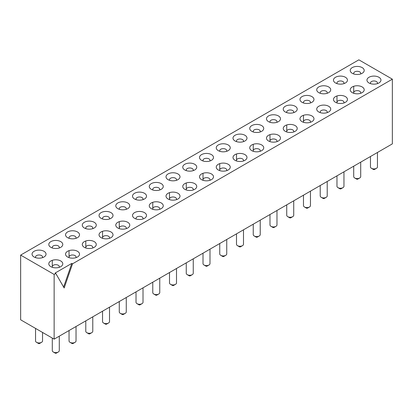 <?xml version="1.0" encoding="UTF-8"?>
<svg xmlns="http://www.w3.org/2000/svg" width="413" height="413" viewBox="0 0 413 413"><rect width="100%" height="100%" fill="white"/><g stroke="black" fill="none" stroke-linecap="round" stroke-linejoin="round"><path stroke-width="0.62" d="M392.35 79.167L358.861 59.833L20.65 255.095L20.65 319.807L54.139 339.14L392.35 143.879L392.35 79.167L72.533 263.814L71.816 263.396L63.623 287.05M20.65 255.095L54.139 274.433L55.791 273.478L55.074 273.065L71.816 263.396M218.301 150.652A6.995 4.037 0 0 0 228.193 150.652A6.995 4.037 0 0 0 228.188 144.942A6.995 4.037 0 0 0 218.301 144.942A6.995 4.037 0 0 0 218.301 150.652L218.301 150.652M201.554 160.321A6.995 4.037 0 0 0 211.446 160.321A6.995 4.037 0 0 0 211.446 154.612A6.995 4.037 0 0 0 201.554 154.612A6.995 4.037 0 0 0 201.554 160.321L201.554 160.321M218.301 169.986A6.995 4.037 0 0 0 228.193 169.986A6.995 4.037 0 0 0 228.188 164.276A6.995 4.037 0 0 0 218.301 164.276A6.995 4.037 0 0 0 218.301 169.986L218.301 169.986M251.791 150.652A6.995 4.037 0 0 0 261.682 150.652A6.995 4.037 0 0 0 261.682 144.942A6.995 4.037 0 0 0 251.791 144.942A6.995 4.037 0 0 0 251.791 150.652L251.791 150.652M235.049 160.321A6.995 4.037 0 0 0 244.935 160.321A6.995 4.037 0 0 0 244.935 154.612A6.995 4.037 0 0 0 235.049 154.612A6.995 4.037 0 0 0 235.049 160.321L235.049 160.321M235.049 140.983A6.995 4.037 0 0 0 244.935 140.983A6.995 4.037 0 0 0 244.935 135.273A6.995 4.037 0 0 0 235.049 135.273A6.995 4.037 0 0 0 235.049 140.983L235.049 140.983M151.318 208.658A6.995 4.037 0 0 0 161.209 208.658A6.995 4.037 0 0 0 161.209 202.948A6.995 4.037 0 0 0 151.318 202.948A6.995 4.037 0 0 0 151.318 208.658L151.318 208.658M168.065 198.994A6.995 4.037 0 0 0 177.951 198.994A6.995 4.037 0 0 0 177.951 193.284A6.995 4.037 0 0 0 168.065 193.284A6.995 4.037 0 0 0 168.065 198.994L168.065 198.994M134.571 198.994A6.995 4.037 0 0 0 144.462 198.994A6.995 4.037 0 0 0 144.462 193.284A6.995 4.037 0 0 0 134.571 193.284A6.995 4.037 0 0 0 134.571 198.994L134.571 198.994M151.318 189.324A6.995 4.037 0 0 0 161.209 189.324A6.995 4.037 0 0 0 161.209 183.615A6.995 4.037 0 0 0 151.318 183.615A6.995 4.037 0 0 0 151.318 189.324L151.318 189.324M168.065 179.655A6.995 4.037 0 0 0 177.951 179.655A6.995 4.037 0 0 0 177.951 173.945A6.995 4.037 0 0 0 168.065 173.945A6.995 4.037 0 0 0 168.065 179.655L168.065 179.655M184.812 189.324A6.995 4.037 0 0 0 194.699 189.324A6.995 4.037 0 0 0 194.699 183.615A6.995 4.037 0 0 0 184.812 183.615A6.995 4.037 0 0 0 184.807 189.324A6.995 4.037 0 0 0 184.812 189.324M201.554 179.655A6.995 4.037 0 0 0 211.446 179.655A6.995 4.037 0 0 0 211.446 173.945A6.995 4.037 0 0 0 201.554 173.945A6.995 4.037 0 0 0 201.554 179.655L201.554 179.655M184.812 169.986A6.995 4.037 0 0 0 194.699 169.986A6.995 4.037 0 0 0 194.699 164.276A6.995 4.037 0 0 0 184.812 164.276A6.995 4.037 0 0 0 184.807 169.986A6.995 4.037 0 0 0 184.812 169.986M101.082 237.661A6.995 4.037 0 0 0 110.973 237.661A6.995 4.037 0 0 0 110.973 231.956A6.995 4.037 0 0 0 101.082 231.956A6.995 4.037 0 0 0 101.082 237.661L101.082 237.661M117.829 227.997A6.995 4.037 0 0 0 127.715 227.997A6.995 4.037 0 0 0 127.715 222.287A6.995 4.037 0 0 0 117.829 222.287A6.995 4.037 0 0 0 117.829 227.997L117.829 227.997M101.082 218.327A6.995 4.037 0 0 0 110.973 218.327A6.995 4.037 0 0 0 110.973 212.618A6.995 4.037 0 0 0 101.082 212.618A6.995 4.037 0 0 0 101.082 218.327L101.082 218.327M84.335 227.997A6.995 4.037 0 0 0 94.226 227.997A6.995 4.037 0 0 0 94.226 222.287A6.995 4.037 0 0 0 84.335 222.287A6.995 4.037 0 0 0 84.335 227.997L84.335 227.997M117.829 208.658A6.995 4.037 0 0 0 127.715 208.658A6.995 4.037 0 0 0 127.715 202.948A6.995 4.037 0 0 0 117.829 202.948A6.995 4.037 0 0 0 117.829 208.658L117.829 208.658M134.571 218.327A6.995 4.037 0 0 0 144.462 218.327A6.995 4.037 0 0 0 144.462 212.618A6.995 4.037 0 0 0 134.571 212.618A6.995 4.037 0 0 0 134.571 218.327L134.571 218.327M335.521 82.977A6.995 4.037 0 0 0 345.407 82.977A6.995 4.037 0 0 0 345.407 77.267A6.995 4.037 0 0 0 335.521 77.267A6.995 4.037 0 0 0 335.521 82.977L335.521 82.977M318.774 92.641A6.995 4.037 0 0 0 328.665 92.641A6.995 4.037 0 0 0 328.665 86.936A6.995 4.037 0 0 0 318.774 86.936A6.995 4.037 0 0 0 318.774 92.641L318.774 92.641M335.521 102.31A6.995 4.037 0 0 0 345.407 102.31A6.995 4.037 0 0 0 345.407 96.601A6.995 4.037 0 0 0 335.521 96.601A6.995 4.037 0 0 0 335.521 102.31L335.521 102.31M352.268 92.641A6.995 4.037 0 0 0 362.155 92.641A6.995 4.037 0 0 0 362.155 86.936A6.995 4.037 0 0 0 352.268 86.936A6.995 4.037 0 0 0 352.268 92.641L352.268 92.641M302.027 102.31A6.995 4.037 0 0 0 311.918 102.31A6.995 4.037 0 0 0 311.918 96.601A6.995 4.037 0 0 0 302.027 96.601A6.995 4.037 0 0 0 302.027 102.31L302.027 102.31M318.774 111.98A6.995 4.037 0 0 0 328.665 111.98A6.995 4.037 0 0 0 328.665 106.27A6.995 4.037 0 0 0 318.774 106.27A6.995 4.037 0 0 0 318.774 111.98L318.774 111.98M285.285 131.313A6.995 4.037 0 0 0 295.171 131.313A6.995 4.037 0 0 0 295.171 125.604A6.995 4.037 0 0 0 285.285 125.604A6.995 4.037 0 0 0 285.285 131.313L285.285 131.313M302.027 121.649A6.995 4.037 0 0 0 311.918 121.649A6.995 4.037 0 0 0 311.918 115.939A6.995 4.037 0 0 0 302.027 115.939A6.995 4.037 0 0 0 302.027 121.649L302.027 121.649M285.285 111.98A6.995 4.037 0 0 0 295.171 111.98A6.995 4.037 0 0 0 295.171 106.27A6.995 4.037 0 0 0 285.285 106.27A6.995 4.037 0 0 0 285.285 111.98L285.285 111.98M268.538 121.649A6.995 4.037 0 0 0 278.429 121.649A6.995 4.037 0 0 0 278.429 115.939A6.995 4.037 0 0 0 268.538 115.939A6.995 4.037 0 0 0 268.538 121.649L268.538 121.649M251.791 131.313A6.995 4.037 0 0 0 261.682 131.313A6.995 4.037 0 0 0 261.682 125.604A6.995 4.037 0 0 0 251.791 125.604A6.995 4.037 0 0 0 251.791 131.313L251.791 131.313M268.538 140.983A6.995 4.037 0 0 0 278.429 140.983A6.995 4.037 0 0 0 278.429 135.273A6.995 4.037 0 0 0 268.538 135.273A6.995 4.037 0 0 0 268.538 140.983L268.538 140.983M352.268 73.308A6.995 4.037 0 0 0 362.155 73.308A6.995 4.037 0 0 0 362.155 67.598A6.995 4.037 0 0 0 352.268 67.598A6.995 4.037 0 0 0 352.268 73.308L352.268 73.308M369.01 82.977A6.995 4.037 0 0 0 378.902 82.977A6.995 4.037 0 0 0 378.902 77.267A6.995 4.037 0 0 0 369.01 77.267A6.995 4.037 0 0 0 369.01 82.977L369.01 82.977M50.845 247.33A6.995 4.037 0 0 0 60.732 247.33A6.995 4.037 0 0 0 60.732 241.62A6.995 4.037 0 0 0 50.845 241.62A6.995 4.037 0 0 0 50.845 247.33L50.845 247.33M67.593 237.661A6.995 4.037 0 0 0 77.479 237.661A6.995 4.037 0 0 0 77.479 231.956A6.995 4.037 0 0 0 67.593 231.956A6.995 4.037 0 0 0 67.593 237.661L67.593 237.661M84.335 247.33A6.995 4.037 0 0 0 94.226 247.33A6.995 4.037 0 0 0 94.226 241.62A6.995 4.037 0 0 0 84.335 241.62A6.995 4.037 0 0 0 84.335 247.33L84.335 247.33M67.593 257A6.995 4.037 0 0 0 77.479 257A6.995 4.037 0 0 0 77.479 251.29A6.995 4.037 0 0 0 67.593 251.29A6.995 4.037 0 0 0 67.593 257L67.593 257M34.098 257A6.995 4.037 0 0 0 43.99 257A6.995 4.037 0 0 0 43.99 251.29A6.995 4.037 0 0 0 34.098 251.29A6.995 4.037 0 0 0 34.098 257L34.098 257M50.845 266.669A6.995 4.037 0 0 0 60.732 266.669A6.995 4.037 0 0 0 60.732 260.959A6.995 4.037 0 0 0 50.845 260.959A6.995 4.037 0 0 0 50.845 266.669L50.845 266.669M54.139 339.14L54.139 274.433M72.533 263.814L64.165 287.985L55.791 273.478M226.515 151.364A3.495 2.019 0 0 0 226.742 150.652A3.495 2.019 0 0 0 223.247 148.634A3.495 2.019 0 0 0 219.747 150.652A3.495 2.019 0 0 0 219.974 151.364M209.773 161.034A3.495 2.019 0 0 0 209.995 160.321A3.495 2.019 0 0 0 206.5 158.303A3.495 2.019 0 0 0 203.005 160.321A3.495 2.019 0 0 0 203.227 161.034M226.515 170.703A3.495 2.019 0 0 0 226.742 169.986A3.495 2.019 0 0 0 223.247 167.967A3.495 2.019 0 0 0 219.747 169.986A3.495 2.019 0 0 0 219.974 170.703M260.009 151.364A3.495 2.019 0 0 0 260.231 150.652A3.495 2.019 0 0 0 256.736 148.634A3.495 2.019 0 0 0 253.241 150.652A3.495 2.019 0 0 0 253.468 151.364M243.262 161.034A3.495 2.019 0 0 0 243.489 160.321A3.495 2.019 0 0 0 239.989 158.303A3.495 2.019 0 0 0 236.494 160.321A3.495 2.019 0 0 0 236.721 161.034M243.262 141.695A3.495 2.019 0 0 0 243.489 140.983A3.495 2.019 0 0 0 239.989 138.964A3.495 2.019 0 0 0 236.494 140.983A3.495 2.019 0 0 0 236.721 141.695M159.532 209.376A3.495 2.019 0 0 0 159.759 208.658A3.495 2.019 0 0 0 156.264 206.639A3.495 2.019 0 0 0 152.769 208.658A3.495 2.019 0 0 0 152.991 209.376M176.279 199.706A3.495 2.019 0 0 0 176.506 198.994A3.495 2.019 0 0 0 173.011 196.975A3.495 2.019 0 0 0 169.511 198.994A3.495 2.019 0 0 0 169.738 199.706M142.79 199.706A3.495 2.019 0 0 0 143.012 198.994A3.495 2.019 0 0 0 139.517 196.975A3.495 2.019 0 0 0 136.022 198.994A3.495 2.019 0 0 0 136.249 199.706M159.532 190.037A3.495 2.019 0 0 0 159.759 189.324A3.495 2.019 0 0 0 156.264 187.306A3.495 2.019 0 0 0 152.769 189.324A3.495 2.019 0 0 0 152.991 190.037M176.279 180.367A3.495 2.019 0 0 0 176.506 179.655A3.495 2.019 0 0 0 173.011 177.636A3.495 2.019 0 0 0 169.511 179.655A3.495 2.019 0 0 0 169.738 180.367M193.026 190.037A3.495 2.019 0 0 0 193.253 189.324A3.495 2.019 0 0 0 189.753 187.306A3.495 2.019 0 0 0 186.258 189.324A3.495 2.019 0 0 0 186.485 190.037M209.773 180.367A3.495 2.019 0 0 0 209.995 179.655A3.495 2.019 0 0 0 206.5 177.636A3.495 2.019 0 0 0 203.005 179.655A3.495 2.019 0 0 0 203.227 180.367M193.026 170.703A3.495 2.019 0 0 0 193.253 169.986A3.495 2.019 0 0 0 189.753 167.967A3.495 2.019 0 0 0 186.258 169.986A3.495 2.019 0 0 0 186.485 170.703M109.295 238.378A3.495 2.019 0 0 0 109.522 237.666A3.495 2.019 0 0 0 106.027 235.642A3.495 2.019 0 0 0 102.532 237.666A3.495 2.019 0 0 0 102.754 238.378M126.042 228.709A3.495 2.019 0 0 0 126.27 227.997A3.495 2.019 0 0 0 122.769 225.978A3.495 2.019 0 0 0 119.274 227.997A3.495 2.019 0 0 0 119.502 228.709M109.295 219.04A3.495 2.019 0 0 0 109.522 218.327A3.495 2.019 0 0 0 106.027 216.309A3.495 2.019 0 0 0 102.532 218.327A3.495 2.019 0 0 0 102.754 219.04M92.553 228.709A3.495 2.019 0 0 0 92.775 227.997A3.495 2.019 0 0 0 89.28 225.978A3.495 2.019 0 0 0 85.785 227.997A3.495 2.019 0 0 0 86.012 228.709M126.042 209.376A3.495 2.019 0 0 0 126.27 208.658A3.495 2.019 0 0 0 122.769 206.639A3.495 2.019 0 0 0 119.274 208.658A3.495 2.019 0 0 0 119.502 209.376M142.79 219.04A3.495 2.019 0 0 0 143.012 218.327A3.495 2.019 0 0 0 139.517 216.309A3.495 2.019 0 0 0 136.022 218.327A3.495 2.019 0 0 0 136.249 219.04M343.735 83.689A3.495 2.019 0 0 0 343.962 82.977A3.495 2.019 0 0 0 340.467 80.958A3.495 2.019 0 0 0 336.967 82.977A3.495 2.019 0 0 0 337.194 83.689M326.988 93.359A3.495 2.019 0 0 0 327.215 92.641A3.495 2.019 0 0 0 323.72 90.623A3.495 2.019 0 0 0 320.225 92.641A3.495 2.019 0 0 0 320.447 93.359M343.735 103.023A3.495 2.019 0 0 0 343.962 102.31A3.495 2.019 0 0 0 340.467 100.292A3.495 2.019 0 0 0 336.967 102.31A3.495 2.019 0 0 0 337.194 103.023M360.482 93.359A3.495 2.019 0 0 0 360.709 92.641A3.495 2.019 0 0 0 357.209 90.623A3.495 2.019 0 0 0 353.714 92.641A3.495 2.019 0 0 0 353.941 93.359M310.246 103.023A3.495 2.019 0 0 0 310.468 102.31A3.495 2.019 0 0 0 306.973 100.292A3.495 2.019 0 0 0 303.478 102.31A3.495 2.019 0 0 0 303.705 103.023M326.988 112.692A3.495 2.019 0 0 0 327.215 111.98A3.495 2.019 0 0 0 323.72 109.961A3.495 2.019 0 0 0 320.225 111.98A3.495 2.019 0 0 0 320.447 112.692M293.498 132.031A3.495 2.019 0 0 0 293.726 131.313A3.495 2.019 0 0 0 290.231 129.295A3.495 2.019 0 0 0 286.73 131.313A3.495 2.019 0 0 0 286.958 132.031M310.246 122.362A3.495 2.019 0 0 0 310.468 121.649A3.495 2.019 0 0 0 306.973 119.631A3.495 2.019 0 0 0 303.478 121.649A3.495 2.019 0 0 0 303.705 122.362M293.498 112.692A3.495 2.019 0 0 0 293.726 111.98A3.495 2.019 0 0 0 290.231 109.961A3.495 2.019 0 0 0 286.73 111.98A3.495 2.019 0 0 0 286.958 112.692M276.751 122.362A3.495 2.019 0 0 0 276.978 121.649A3.495 2.019 0 0 0 273.483 119.631A3.495 2.019 0 0 0 269.988 121.649A3.495 2.019 0 0 0 270.21 122.362M260.009 132.031A3.495 2.019 0 0 0 260.231 131.313A3.495 2.019 0 0 0 256.736 129.295A3.495 2.019 0 0 0 253.241 131.313A3.495 2.019 0 0 0 253.468 132.031M276.751 141.695A3.495 2.019 0 0 0 276.978 140.983A3.495 2.019 0 0 0 273.483 138.964A3.495 2.019 0 0 0 269.988 140.983A3.495 2.019 0 0 0 270.21 141.695M360.482 74.02A3.495 2.019 0 0 0 360.709 73.308A3.495 2.019 0 0 0 357.209 71.289A3.495 2.019 0 0 0 353.714 73.308A3.495 2.019 0 0 0 353.941 74.02M377.229 83.689A3.495 2.019 0 0 0 377.451 82.977A3.495 2.019 0 0 0 373.956 80.958A3.495 2.019 0 0 0 370.461 82.977A3.495 2.019 0 0 0 370.688 83.689M59.059 248.043A3.495 2.019 0 0 0 59.286 247.33A3.495 2.019 0 0 0 55.791 245.312A3.495 2.019 0 0 0 52.291 247.33A3.495 2.019 0 0 0 52.518 248.043M75.806 238.378A3.495 2.019 0 0 0 76.033 237.666A3.495 2.019 0 0 0 72.533 235.642A3.495 2.019 0 0 0 69.038 237.666A3.495 2.019 0 0 0 69.265 238.378M92.553 248.043A3.495 2.019 0 0 0 92.775 247.33A3.495 2.019 0 0 0 89.28 245.312A3.495 2.019 0 0 0 85.785 247.33A3.495 2.019 0 0 0 86.012 248.043M75.806 257.712A3.495 2.019 0 0 0 76.033 257A3.495 2.019 0 0 0 72.533 254.981A3.495 2.019 0 0 0 69.038 257A3.495 2.019 0 0 0 69.265 257.712M42.312 257.712A3.495 2.019 0 0 0 42.539 257A3.495 2.019 0 0 0 39.044 254.981A3.495 2.019 0 0 0 35.549 257A3.495 2.019 0 0 0 35.771 257.712M59.059 267.381A3.495 2.019 0 0 0 59.286 266.669A3.495 2.019 0 0 0 55.791 264.65A3.495 2.019 0 0 0 52.291 266.669A3.495 2.019 0 0 0 52.518 267.381M52.291 338.071L52.291 350.596A3.495 2.019 0 0 0 53.318 352.026A3.495 2.019 0 0 0 58.264 352.026A3.495 2.019 0 0 0 59.286 350.596L59.286 336.172M55.296 353.167L53.318 352.026L55.296 353.167A0.697 0.403 0 0 0 56.282 353.167L58.264 352.026M35.549 328.407L35.549 340.931A3.495 2.019 0 0 0 36.571 342.356A3.495 2.019 0 0 0 41.517 342.356A3.495 2.019 0 0 0 42.539 340.931L42.539 332.444M38.548 343.497L36.571 342.356L38.548 343.497A0.697 0.403 0 0 0 39.54 343.497L41.517 342.356M69.038 330.539L69.038 340.931A3.495 2.019 0 0 0 70.06 342.356A3.495 2.019 0 0 0 75.006 342.356A3.495 2.019 0 0 0 76.033 340.931L76.033 326.502M72.043 343.497L70.06 342.356L72.043 343.497A0.697 0.403 0 0 0 73.029 343.497L75.006 342.356M85.785 320.87L85.785 331.262A3.495 2.019 0 0 0 86.807 332.687A3.495 2.019 0 0 0 91.753 332.687A3.495 2.019 0 0 0 92.775 331.262L92.775 316.833M88.785 333.833L86.807 332.687L88.785 333.833A0.697 0.403 0 0 0 89.776 333.833L91.753 332.687M102.532 311.206L102.532 321.593A3.495 2.019 0 0 0 103.555 323.023A3.495 2.019 0 0 0 108.5 323.023A3.495 2.019 0 0 0 109.522 321.593L109.522 307.164M105.532 324.164L103.555 323.023L105.532 324.164A0.697 0.403 0 0 0 106.523 324.164L108.5 323.023M119.274 301.536L119.274 311.923A3.495 2.019 0 0 0 120.302 313.353A3.495 2.019 0 0 0 125.242 313.353A3.495 2.019 0 0 0 126.27 311.923L126.27 297.499M122.279 314.494L120.302 313.353L122.279 314.494A0.697 0.403 0 0 0 123.265 314.494L125.242 313.353M136.022 291.867L136.022 302.259A3.495 2.019 0 0 0 137.044 303.684A3.495 2.019 0 0 0 141.989 303.684A3.495 2.019 0 0 0 143.012 302.259L143.012 287.83M139.021 304.825L137.044 303.684L139.021 304.825A0.697 0.403 0 0 0 140.012 304.825L141.989 303.684M152.769 282.198L152.769 292.59A3.495 2.019 0 0 0 153.791 294.015A3.495 2.019 0 0 0 158.737 294.015A3.495 2.019 0 0 0 159.759 292.59L159.759 278.161M155.768 295.161L153.791 294.015L155.768 295.161A0.697 0.403 0 0 0 156.759 295.161L158.737 294.015M169.511 272.534L169.511 282.92A3.495 2.019 0 0 0 170.538 284.35A3.495 2.019 0 0 0 175.479 284.35A3.495 2.019 0 0 0 176.506 282.92L176.506 268.496M172.515 285.491L170.538 284.35L172.515 285.491A0.697 0.403 0 0 0 173.501 285.491L175.479 284.35M186.258 262.864L186.258 273.251A3.495 2.019 0 0 0 187.28 274.681A3.495 2.019 0 0 0 192.226 274.681A3.495 2.019 0 0 0 193.253 273.251L193.253 258.827M189.262 275.822L187.28 274.681L189.262 275.822A0.697 0.403 0 0 0 190.248 275.822L192.226 274.681M203.005 253.195L203.005 263.587A3.495 2.019 0 0 0 204.027 265.012A3.495 2.019 0 0 0 208.973 265.012A3.495 2.019 0 0 0 209.995 263.587L209.995 249.158M206.004 266.153L204.027 265.012L206.004 266.153A0.697 0.403 0 0 0 206.996 266.153L208.973 265.012M219.747 243.525L219.747 253.918A3.495 2.019 0 0 0 220.774 255.342A3.495 2.019 0 0 0 225.72 255.342A3.495 2.019 0 0 0 226.742 253.918L226.742 239.488M222.752 256.488L220.774 255.342L222.752 256.488A0.697 0.403 0 0 0 223.738 256.488L225.72 255.342M236.494 233.861L236.494 244.248A3.495 2.019 0 0 0 237.521 245.678A3.495 2.019 0 0 0 242.462 245.678A3.495 2.019 0 0 0 243.489 244.248L243.489 229.824M239.499 246.819L237.521 245.678L239.499 246.819A0.697 0.403 0 0 0 240.485 246.819L242.462 245.678M253.241 224.192L253.241 234.584A3.495 2.019 0 0 0 254.263 236.009A3.495 2.019 0 0 0 259.209 236.009A3.495 2.019 0 0 0 260.231 234.584L260.231 220.155M256.241 237.15L254.263 236.009L256.241 237.15A0.697 0.403 0 0 0 257.232 237.15L259.209 236.009M269.988 214.523L269.988 224.915A3.495 2.019 0 0 0 271.011 226.339A3.495 2.019 0 0 0 275.956 226.339A3.495 2.019 0 0 0 276.978 224.915L276.978 210.485M272.988 227.48L271.011 226.339L272.988 227.48A0.697 0.403 0 0 0 273.979 227.48L275.956 226.339M286.73 204.853L286.73 215.245A3.495 2.019 0 0 0 287.758 216.675A3.495 2.019 0 0 0 292.698 216.675A3.495 2.019 0 0 0 293.726 215.245L293.726 200.816M289.735 217.816L287.758 216.675L289.735 217.816A0.697 0.403 0 0 0 290.721 217.816L292.698 216.675M303.478 195.189L303.478 205.576A3.495 2.019 0 0 0 304.5 207.006A3.495 2.019 0 0 0 309.445 207.006A3.495 2.019 0 0 0 310.468 205.576L310.468 191.152M306.477 208.147L304.5 207.006L306.477 208.147A0.697 0.403 0 0 0 307.468 208.147L309.445 207.006M320.225 185.52L320.225 195.912A3.495 2.019 0 0 0 321.247 197.337A3.495 2.019 0 0 0 326.193 197.337A3.495 2.019 0 0 0 327.215 195.912L327.215 181.483M323.224 198.477L321.247 197.337L323.224 198.477A0.697 0.403 0 0 0 324.215 198.477L326.193 197.337M336.967 175.85L336.967 186.242A3.495 2.019 0 0 0 337.994 187.667A3.495 2.019 0 0 0 342.94 187.667A3.495 2.019 0 0 0 343.962 186.242L343.962 171.813M339.971 188.813L337.994 187.667L339.971 188.813A0.697 0.403 0 0 0 340.957 188.813L342.94 187.667M353.714 166.181L353.714 176.573A3.495 2.019 0 0 0 354.736 178.003A3.495 2.019 0 0 0 359.682 178.003A3.495 2.019 0 0 0 360.709 176.573L360.709 162.144M356.718 179.144L354.736 178.003L356.718 179.144A0.697 0.403 0 0 0 357.704 179.144L359.682 178.003M370.461 156.517L370.461 166.904A3.495 2.019 0 0 0 371.483 168.334A3.495 2.019 0 0 0 376.429 168.334A3.495 2.019 0 0 0 377.451 166.904L377.451 152.48M373.46 169.475L371.483 168.334L373.46 169.475A0.697 0.403 0 0 0 374.452 169.475L376.429 168.334M219.747 170.631L219.747 163.636M203.005 180.295L203.005 173.305M236.494 160.321L236.494 153.966M152.769 208.658L152.769 202.308M169.511 198.994L169.511 192.639M186.258 189.324L186.258 182.974M102.532 238.306L102.532 231.311M85.785 247.976L85.785 240.98M119.274 228.637L119.274 221.647M336.967 102.31L336.967 95.961M303.478 121.649L303.478 115.294M286.73 131.313L286.73 124.963M269.988 140.983L269.988 134.633M253.241 150.652L253.241 144.302M353.714 92.641L353.714 86.291M52.291 266.669L52.291 260.314M69.038 257L69.038 250.65"/></g></svg>
